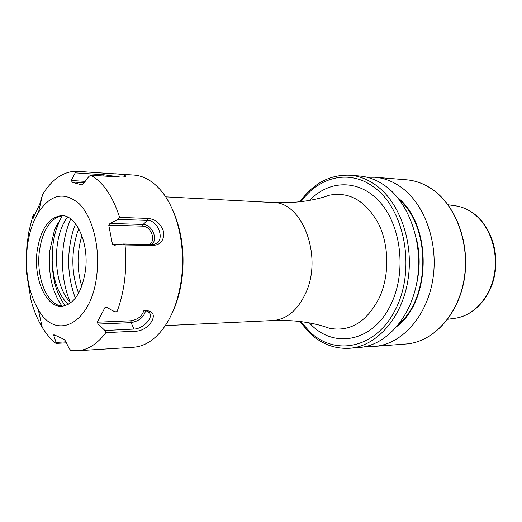 <?xml version="1.0" encoding="UTF-8"?>
<svg xmlns="http://www.w3.org/2000/svg" width="522" height="522" viewBox="0 0 522 522"><rect width="100%" height="100%" fill="white"/><g stroke="black" fill="none" stroke-linecap="round" stroke-linejoin="round"><path stroke-width="0.78" d="M75.559 223.794L73.537 229.275C66.496 252.87 67.103 275.844 75.357 298.192M367.057 177.252L374.92 177.232C384.042 177.989 392.72 181.284 400.968 187.13C425.078 204.18 439.061 244.133 432.607 280.816C426.278 317.559 401.033 344.631 374.457 346.399L366.588 346.34M397.542 197.518C431.89 224.127 431.681 299.817 397.19 326.237M385.373 185.982C409.516 203.254 423.538 243.82 417.065 281.064C410.723 318.361 385.425 345.812 358.829 347.58L349.499 348.285C376.101 346.523 401.425 318.838 407.78 281.208C414.259 243.63 400.224 202.706 376.062 185.297C367.795 179.327 359.103 175.966 349.975 175.209L359.299 175.966C368.428 176.723 377.119 180.057 385.373 185.982M62.744 306.231L58.046 305.148C45.107 300.202 36.494 275.211 39.261 252.237C41.708 233.725 48.057 221.896 58.294 216.747L62.992 215.684M36.977 252.217C40.344 229.302 48.631 217.093 61.837 215.599C76.499 215.195 89.066 243.154 85.51 270.207C81.961 292.529 73.987 304.567 61.589 306.316C46.06 307.386 33.623 278.95 36.977 252.217M68.251 304.443C58.484 294.956 53.133 280.445 52.193 260.902L52.37 250.508L53.459 240.877L55.469 231.768L59.397 221.106L56.781 225.204L54.366 230.587L62.288 215.743M70.183 302.179C63.495 285.802 61.152 267.76 63.169 248.048C64.389 237.373 66.92 227.683 70.764 218.986M172.769 210.164C181.787 230.483 184.86 253.242 181.995 278.435C180.338 291.008 177.173 302.323 172.488 312.358M103.956 176.031L103.317 173.076L133.795 175.033C143.145 175.705 151.85 180.475 159.895 189.329C176.762 207.749 185.995 245.131 181.388 279.192C178.152 302.186 170.857 320.162 159.497 333.127C151.406 341.936 142.682 346.654 133.325 347.28L77.504 350.764L70.672 350.347L69.185 348.559L65.433 340.944L64.16 339.411L53.883 334.661L53.779 335.548L56.089 342.406L55.978 343.417C50.869 339.391 46.295 334.047 42.243 327.379C37.538 319.568 33.806 310.538 31.052 300.3L26.524 273.045L26.107 259.695L27.013 244.179L28.971 231.239L32.586 216.956L33.46 214.79L33.251 218.222L39.855 203.776L42.608 194.425C51.782 179.692 62.725 171.94 75.429 171.183L75.24 172.841L71.227 180.501L71.064 181.937L81.771 184.86L83.363 183.79L88.942 176.416L90.815 175.17C103.271 182.341 112.869 196.416 119.616 217.4L118.168 219.403L109.985 223.423L108.759 225.139L112.484 244.407L114.22 245.255L122.99 243.989L125.032 244.988C126.161 256.641 126.037 268.256 124.654 279.838C123.231 291.393 120.68 302.023 116.993 311.719L114.833 311.817L106.821 307.425L104.987 307.51L97.301 322.204L98.09 324.071L104.935 330.498L105.862 332.664C97.275 344.018 87.82 350.047 77.504 350.764M96.857 274.409C91.859 323.757 55.998 341.93 38.289 309.631C28.684 292.744 24.965 272.393 27.124 248.57C28.73 234.234 32.54 222.098 38.556 212.154C50.882 194.06 64.467 191.293 79.298 203.854C92.525 217.022 100.139 246.789 96.857 274.409M114.833 311.817L116.993 311.719M145.338 310.727C161.977 310.159 149.742 332.175 134.095 331.242L105.862 332.664M66.359 342.837L55.978 343.417M103.317 173.076L75.429 171.183M114.938 173.748C121.626 174.185 125.176 174.955 125.593 176.051C125.326 176.886 123.088 177.206 118.872 177.01L90.815 175.17M149.018 244.394C156.639 241.503 151.145 225.922 142.604 226.137L143.106 224.44L147.387 220.395L147.98 218.405L119.616 217.4M147.98 218.405C155.543 219.181 160.769 223.638 163.66 231.775C164.202 240.179 160.796 244.727 153.448 245.405L125.032 244.988M70.77 302.799C53.153 285.939 51.424 238.091 67.54 217.022M65.883 341.858L56.089 342.406M55.436 335.463L53.779 335.548M143.752 310.805C141.991 316.273 137.749 319.601 131.015 320.776L97.301 322.204M106.866 307.445L104.987 307.51M144.026 310.792C146.884 310.74 148.816 311.588 149.821 313.337C153.096 318.446 142.473 328.99 134.017 329.075L104.935 330.498M145.553 310.851C143.883 317.219 139.054 321.147 131.081 322.629L98.09 324.071M119.381 244.511L112.484 244.407M142.604 226.137L108.759 225.139M151.582 244.433C158.629 239.833 152 224.232 143.106 224.44L109.985 223.423M153.533 244.368L155.282 243.918C165.37 240.603 158.479 220.173 147.387 220.395L118.168 219.403M155.282 243.918L152.248 244.446L122.99 243.989M84.179 182.72L71.064 181.937M85.21 181.349L71.227 180.501M120.595 177.088L103.976 174.753L75.24 172.841M34.589 214.829L33.46 214.79M81.902 235.696C76.832 252.563 76.786 269.437 81.765 286.33M309.442 322.935C332.984 349.623 373.98 342.341 391.48 303.204C406.286 271.858 401.353 227.031 380.845 203.175C360.454 179.079 329.591 179.255 309.781 200.337M323.836 326.439L329.199 328.207C349.968 332.233 366.685 322.087 379.35 297.762C389.647 275.427 389.203 244.962 378.3 223.279C365.609 200.853 349.362 191.483 329.565 195.176L324.188 196.911M323.607 326.374L329.199 328.207C313.096 322.355 294.336 319.803 272.915 320.541C286.813 319.418 297.775 310.198 305.807 292.881C322.935 256.282 302.303 201.857 273.234 202.536L165.65 196.866M78.776 228.727L77.171 233.08C70.999 253.64 71.475 273.704 78.594 293.279M448.059 204.774L454.832 205.727C460.972 206.523 466.785 208.807 472.266 212.598C489.016 224.16 498.562 249.986 494.399 273.88C490.302 297.794 473.284 316.182 454.518 318.342C473.872 316.025 490.804 297.501 494.895 273.867C499.039 250.221 489.714 224.643 472.801 212.832M374.92 177.232L406.449 179.79C415.545 180.54 424.197 183.764 432.412 189.447C456.424 206.04 470.315 244.766 463.908 280.327C457.618 315.934 432.51 342.236 405.999 344.018C432.738 342.191 457.82 315.823 464.11 280.327C470.511 244.857 456.704 206.223 432.627 189.538M416.308 238.182C420.171 254.025 420.125 269.861 416.178 285.678M301.063 201.649C318.942 176.632 349.675 168.998 373.804 187.078C404.152 208.493 415.78 267.277 396.518 307.354C377.693 347.743 336.507 357.068 310.251 332.279L300.737 321.578M399.467 199.939C430.754 227.116 430.559 296.829 399.128 323.823M62.04 306.179C51.926 291.654 47.874 273.032 49.871 250.325L54.366 230.587M65.257 305.709C56.754 294.493 52.402 279.557 52.193 260.902M131.015 320.776L131.081 322.629L134.017 329.075L134.095 331.242M152.248 244.446L153.448 245.405M454.518 318.342L447.739 319.262M374.457 346.399L405.999 344.018M299.68 321.448L310.231 333.597C321.82 344.161 334.902 349.055 349.499 348.285M300.006 201.773C313.285 183.313 329.943 174.459 349.975 175.209M406.449 179.79C415.616 180.553 424.321 183.783 432.562 189.486M454.832 205.727C461.141 206.555 467.073 208.878 472.625 212.708M272.915 320.541L165.298 325.617M323.96 196.983L329.565 195.176C313.428 200.937 294.656 203.391 273.234 202.536M38.289 309.631L42.243 327.379M38.556 212.154L42.608 194.425M148.065 311.608L149.821 313.337M124.784 176.677L125.593 176.051"/></g></svg>
